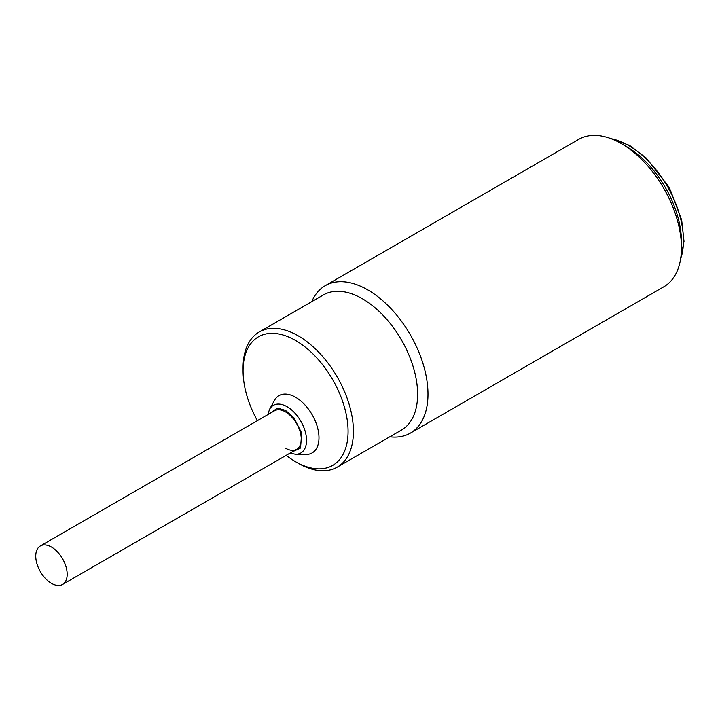 <?xml version="1.0" encoding="UTF-8"?>
<svg xmlns="http://www.w3.org/2000/svg" width="720" height="720" viewBox="0 0 720 720"><rect width="100%" height="100%" fill="white"/><g stroke="black" fill="none" stroke-linecap="round" stroke-linejoin="round"><path stroke-width="1.08" d="M50.364 546.462A22.23 12.834 60 0 1 65.763 565.929A22.23 12.834 60 0 1 62.577 584.451A22.23 12.834 60 0 1 52.569 583.938A22.23 12.834 60 0 1 37.161 564.471A22.23 12.834 60 0 1 40.356 545.949A22.23 12.834 60 0 1 50.364 546.462M257.382 420.651A74.241 42.867 60 0 1 243.072 370.791L243.072 367.704A78.03 45.054 60 0 1 259.236 331.983A78.03 45.054 60 0 1 298.251 335.844A78.03 45.054 60 0 1 353.421 431.415A78.03 45.054 60 0 1 337.257 467.127A78.03 45.054 60 0 1 298.251 463.266A78.03 45.054 60 0 1 298.242 463.266L295.569 461.718A74.241 42.867 60 0 1 286.2 455.337M337.257 467.127L401.463 430.065A78.03 45.054 -120 0 0 413.424 367.542A78.03 45.054 -120 0 0 362.448 298.782A78.03 45.054 -120 0 0 323.433 294.912L259.236 331.983M243.072 370.791A74.241 42.867 60 0 1 295.569 340.479A74.241 42.867 60 0 1 348.075 431.415A74.241 42.867 60 0 1 295.569 461.718M295.533 454.275L305.739 454.482A33.102 19.116 -120 0 0 318.393 431.424A33.102 19.116 -120 0 0 295.569 397.242A33.102 19.116 -120 0 0 274.491 400.356L269.568 409.293A27.504 15.885 60 0 1 287.082 406.71A27.504 15.885 60 0 1 306.045 435.114A27.504 15.885 60 0 1 295.533 454.275L289.962 453.168M285.543 448.209A22.23 12.834 -120 0 0 296.649 449.307A22.23 12.834 -120 0 0 300.06 431.496A22.23 12.834 -120 0 0 285.543 411.912A22.23 12.834 -120 0 0 274.428 410.814L40.356 545.949M681.399 244.611A77.553 44.775 -120 0 0 626.616 146.646L621.27 143.559A85.122 49.149 -120 0 0 578.709 139.347L325.242 285.678A85.122 49.149 60 0 1 367.803 289.899A85.122 49.149 60 0 1 423.405 364.905A85.122 49.149 60 0 1 410.364 433.116A85.122 49.149 60 0 1 389.808 436.797M410.364 433.116L663.831 286.776A85.122 49.149 -120 0 0 681.462 247.815A85.122 49.149 -120 0 0 621.27 143.559M681.462 247.815L681.462 241.632A77.553 44.775 -120 0 0 626.616 146.646M311.778 301.644A85.122 49.149 60 0 1 325.242 285.678M269.802 413.487L277.506 408.087L285.543 410.4L293.94 417.807L301.662 433.044L300.528 448.038L292.023 451.98M680.598 259.029A77.553 44.775 -120 0 0 628.623 145.485A77.553 44.775 -120 0 0 611.127 138.699M296.649 449.307L62.577 584.451M269.568 409.293L267.741 414.675M609.777 138.204L629.568 145.395L646.254 158.04L667.764 185.454L670.446 190.269L681.66 219.996L684 241.38L680.355 260.442"/></g></svg>
